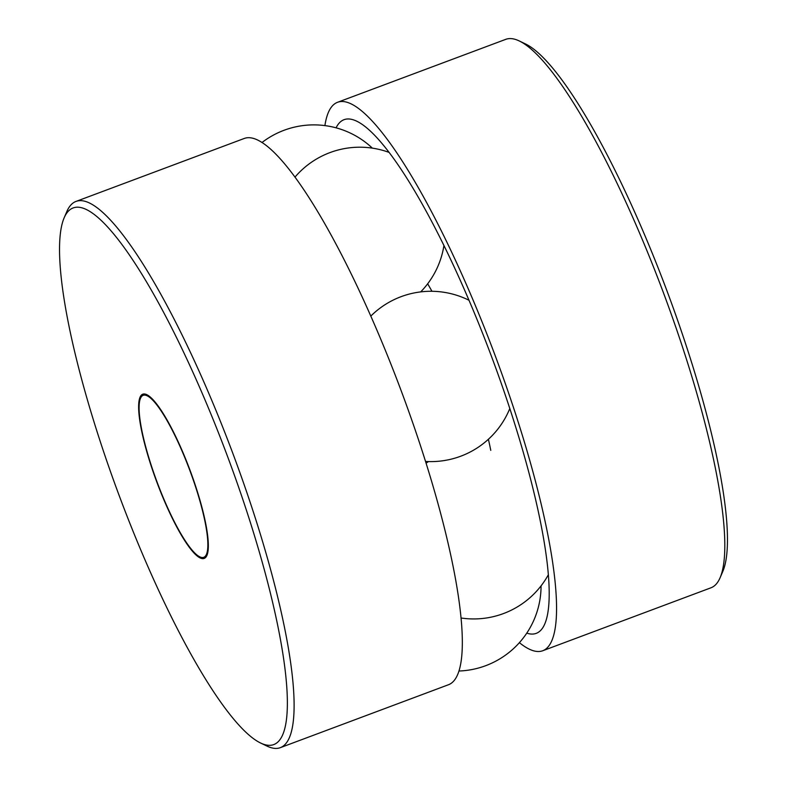<?xml version="1.0" encoding="UTF-8"?>
<svg xmlns="http://www.w3.org/2000/svg" width="787" height="787" viewBox="0 0 787 787"><rect width="100%" height="100%" fill="white"/><g stroke="black" fill="none" stroke-linecap="round" stroke-linejoin="round"><path stroke-width="1.18" d="M142.919 395.428A86.462 17.383 -110.5 0 0 160.666 491.354A86.462 17.383 -110.5 0 0 206.469 554.304A86.462 17.383 -110.5 0 0 189.756 470.213A86.462 17.383 -110.5 0 0 147.159 395.792A86.462 17.383 -110.5 0 0 142.919 395.428M142.496 394.307A87.662 17.629 -110.5 0 0 160.489 491.56A87.662 17.629 -110.5 0 0 206.932 555.386A87.662 17.629 -110.5 0 0 189.982 470.124A87.662 17.629 -110.5 0 0 146.795 394.671A87.662 17.629 -110.5 0 0 142.496 394.307M260.664 743.046L266.911 746.056A291.593 58.622 -110.5 0 0 280.359 747.65L448.58 684.7A291.593 58.622 -110.5 0 0 401.291 391.05A291.593 58.622 -110.5 0 0 244.186 138.492L75.975 201.442A291.593 58.622 -110.5 0 0 75.099 201.806A291.593 58.622 -110.5 0 0 66.875 211.477L64.141 217.842A286.488 57.599 -110.5 0 0 119.526 496.489A286.488 57.599 -110.5 0 0 260.664 743.046A286.488 57.599 -110.5 0 0 236.73 481.752A286.488 57.599 -110.5 0 0 72.217 208.339A286.488 57.599 -110.5 0 0 64.141 217.842M280.359 747.65A291.593 58.622 -110.5 0 0 233.07 454.001A291.593 58.622 -110.5 0 0 75.975 201.442M519.4 642.664A292.794 58.868 -110.5 0 0 542.755 650.741L710.976 587.791A292.794 58.868 -110.5 0 0 720.105 577.717A292.794 58.868 -110.5 0 0 663.5 292.941A292.794 58.868 -110.5 0 0 519.253 40.954A292.794 58.868 -110.5 0 0 505.756 39.35L337.534 102.3A292.794 58.868 -110.5 0 0 336.659 102.664A292.794 58.868 -110.5 0 0 324.903 125.605M542.755 650.741A292.794 58.868 -110.5 0 0 495.279 355.891A292.794 58.868 -110.5 0 0 337.534 102.3M720.105 577.717L722.84 571.352A287.678 57.835 -110.5 0 0 667.219 291.544A287.678 57.835 -110.5 0 0 525.5 43.954L519.253 40.954M490.773 450.361A137.961 27.742 -110.5 0 0 488.393 439.284M431.955 291.288A137.961 27.742 -110.5 0 0 427.666 283.792M526.769 633.142A274.22 55.129 -110.5 0 0 543.05 627.318A274.22 55.129 -110.5 0 0 491.777 357.19A274.22 55.129 -110.5 0 0 353.137 119.772A274.22 55.129 -110.5 0 0 343.221 120.027A274.22 55.129 -110.5 0 0 336.079 127.828M150.868 397.583L147.159 395.792M208.102 550.526L206.469 554.304M425.56 461.438A85.163 85.163 0 0 0 509.809 408.502M468.993 300.27A85.163 85.163 0 0 0 370.795 316.118M420.681 291.898A85.163 85.163 0 0 0 443.927 245.544M389.034 152.383A85.163 85.163 0 0 0 294.948 177.154M372.349 148.133A85.163 85.163 0 0 0 261.963 142.536M459.018 671.016A85.163 85.163 0 0 0 541.062 585.872M428.541 461.575A85.163 85.163 0 0 0 426.092 463.159M461.103 618.011A85.163 85.163 0 0 0 548.391 574.667"/></g></svg>
